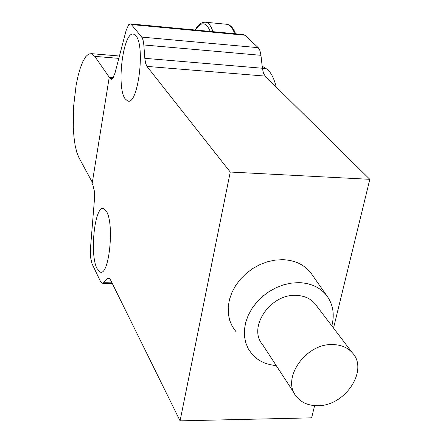<?xml version="1.0" encoding="UTF-8"?>
<svg xmlns="http://www.w3.org/2000/svg" width="443" height="443" viewBox="0 0 443 443"><rect width="100%" height="100%" fill="white"/><g stroke="black" fill="none" stroke-linecap="round" stroke-linejoin="round"><path stroke-width="0.66" d="M276.21 86.994C273.818 77.508 270.479 71.395 266.193 68.648L262.156 66.162M91.496 53.658L94.752 56.355L109.244 77.226L92.338 182.339L78.97 157.752L76.844 152.503L75.155 145.481L73.959 136.987L73.294 127.368L73.627 106.287L76.091 85.421L78.023 76.063L80.338 67.929L82.946 61.361L85.748 56.649L88.639 54.029L91.496 53.658L119.444 56.023M112.55 78.621L110.08 78.428L109.244 77.226L113.325 77.542L109.244 77.226L92.133 183.629L92.903 185.047L94.359 191.116L94.398 199.976L90.477 248.235L90.51 257.156L91.961 263.607L100.583 281.648L102.051 283.321L103.584 282.734L107.317 278.625L109.781 278.675M294.49 393.583L262.483 344.477C247.582 327.554 270.324 293.825 295.968 295.37C303.787 295.608 310.006 298.25 314.624 303.305L316.535 305.814M332.566 344.56C340.833 344.682 347.362 347.356 352.163 352.584C369.185 369.839 345.091 406.353 317.592 405.688C308.5 405.727 301.45 402.693 296.45 396.585C280.912 379.125 305.46 343.342 332.566 344.56M276.227 365.564C266.171 364.722 258.092 360.918 252.001 354.151L248.313 348.885L245.776 342.893L244.47 336.342L244.453 329.42L245.721 322.327L248.263 315.272L251.995 308.472L256.818 302.12L262.588 296.417L269.134 291.533L276.255 287.612L283.741 284.777L291.361 283.105L298.898 282.634C310.759 283.077 319.962 287.302 326.508 295.326C333.003 304.009 334.781 314.203 331.84 325.904M312.736 275.607L310.704 272.7C304.064 264.543 294.767 260.202 282.806 259.676L275.219 260.096L267.55 261.735L260.024 264.554L252.87 268.469L246.308 273.364L240.527 279.09L235.709 285.48L231.988 292.336L229.474 299.451L228.234 306.617L228.3 313.622L229.651 320.25L232.248 326.33L235.997 331.68M97.017 268.536C89.364 254.454 94.852 204.478 103.723 208.598L106.519 211.466C114.643 224.379 108.95 276.975 100.085 272.002L97.017 268.536M135.791 35.706C145.658 45.635 137.939 106.193 127.65 100.932L125.258 98.955C116.005 87.57 123.364 30.046 133.731 34.216L135.791 35.706M110.08 78.428L111.043 79.225L112.572 78.594L114.986 73.106L126.05 30.683L128.614 24.753L130.441 23.9L131.344 24.548L141.743 37.107L143.083 40.108L143.837 44.965L144.822 58.321L145.586 63.26L146.954 66.395L230.249 172.039L180.079 420.85L110.423 279.705L108.923 278.021L107.317 278.625M333.518 328.108L369.816 179.326L265.169 76.107L263.413 73.04L262.389 68.25L260.955 55.32L259.941 50.602L258.225 47.667L245.04 35.241L243.384 34.543M180.079 420.85L311.628 417.843L314.613 405.611M230.249 172.039L369.816 179.326M262.4 68.333L266.193 68.648M94.752 56.355L118.829 58.376M111.996 282.883L103.584 282.734M146.954 66.395L265.169 76.107M258.225 47.667L141.743 37.107M262.389 68.25L144.822 58.321M143.837 44.965L260.955 55.32M131.344 24.548L245.04 35.241M195.501 30.03C201.111 21.297 206.034 21.762 210.281 31.425M212.983 31.68L212.795 31.115C210.923 25.855 208.609 22.898 205.845 22.255L204.744 22.15M226.124 24.215L227.226 24.326C230.1 24.98 232.514 27.926 234.469 33.164L234.668 33.723M314.624 303.305L352.163 352.584M127.65 100.932L128.791 101.01M102.721 283.332L112.3 283.498M111.043 79.225L111.481 79.258M130.441 23.9L243.899 34.593M101.491 272.035L100.085 272.002M326.508 295.326L310.704 272.7M235.582 33.806C233.583 28.308 230.797 25.146 227.226 24.326L205.845 22.255C201.637 21.923 198.099 24.509 195.236 30.008"/></g></svg>
